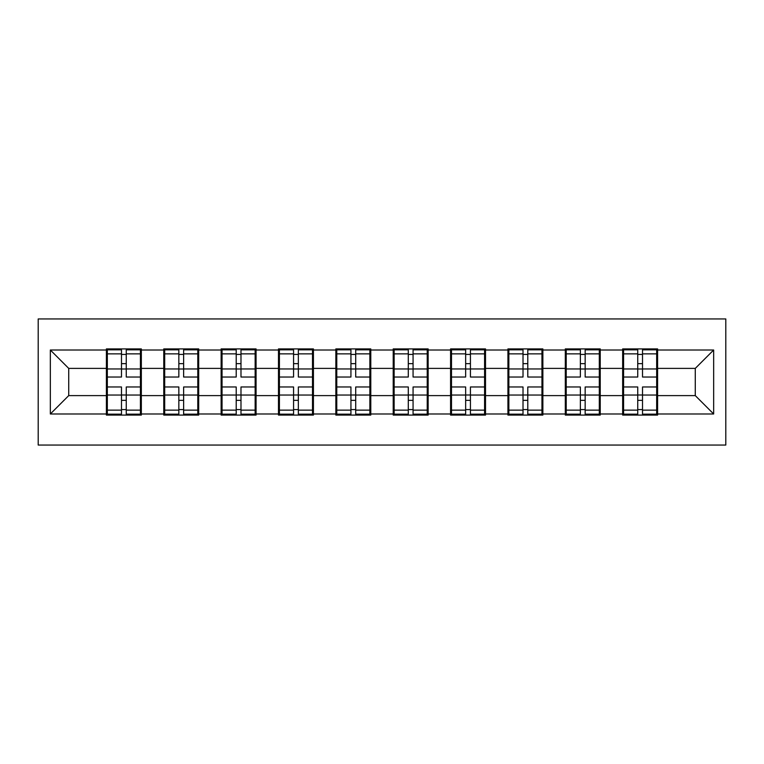 <?xml version="1.0" encoding="UTF-8"?>
<svg xmlns="http://www.w3.org/2000/svg" width="764" height="764" viewBox="0 0 764 764"><rect width="100%" height="100%" fill="white"/><g stroke="black" fill="none" stroke-linecap="round" stroke-linejoin="round"><path stroke-width="1.15" d="M38.2 445.059L725.8 445.059L725.8 318.941L38.2 318.941L38.2 445.059M657.594 379.24L656.668 379.24M623.577 379.24L622.66 379.24M622.66 384.76L623.577 384.76M656.668 384.76L657.594 384.76M600.227 379.24L599.31 379.24M566.219 379.24L565.303 379.24M565.303 384.76L566.219 384.76M599.31 384.76L600.227 384.76M542.87 379.24L541.953 379.24M508.853 379.24L507.936 379.24M507.936 384.76L508.853 384.76M541.953 384.76L542.87 384.76M485.512 379.24L484.586 379.24M451.495 379.24L450.579 379.24M450.579 384.76L451.495 384.76M484.586 384.76L485.512 384.76M428.146 379.24L427.229 379.24M394.138 379.24L393.212 379.24M393.212 384.76L394.138 384.76M427.229 384.76L428.146 384.76M370.788 379.24L369.862 379.24M336.771 379.24L335.854 379.24M335.854 384.76L336.771 384.76M369.862 384.76L370.788 384.76M313.421 379.24L312.505 379.24M279.414 379.24L278.488 379.24M278.488 384.76L279.414 384.76M312.505 384.76L313.421 384.76M256.064 379.24L255.147 379.24M222.047 379.24L221.13 379.24M221.13 384.76L222.047 384.76M255.147 384.76L256.064 384.76M198.697 379.24L197.78 379.24M164.69 379.24L163.773 379.24M163.773 384.76L164.69 384.76M197.78 384.76L198.697 384.76M695.278 395.609L695.278 368.391L657.594 368.391L657.594 395.609L695.278 395.609L713.662 413.993L713.662 350.007L657.594 350.007L657.594 348.909L622.66 348.909L622.66 368.391L600.227 368.391L600.227 395.609L622.66 395.609L622.66 368.391M713.662 413.993L657.594 413.993L657.594 415.091L622.66 415.091L622.66 413.993L600.227 413.993L600.227 415.091L565.303 415.091L565.303 413.993L542.87 413.993L542.87 415.091L507.936 415.091L507.936 413.993L485.512 413.993L485.512 415.091L450.579 415.091L450.579 413.993L428.146 413.993L428.146 415.091L393.212 415.091L393.212 413.993L370.788 413.993L370.788 415.091L335.854 415.091L335.854 413.993L313.421 413.993L313.421 415.091L278.488 415.091L278.488 413.993L256.064 413.993L256.064 415.091L221.13 415.091L221.13 413.993L198.697 413.993L198.697 415.091L163.773 415.091L163.773 413.993L141.34 413.993L141.34 415.091L106.406 415.091L106.406 413.993L50.338 413.993L50.338 350.007L106.406 350.007L106.406 368.391L68.722 368.391L68.722 395.609L106.406 395.609L106.406 368.391M622.66 350.007L600.227 350.007L600.227 348.909L565.303 348.909L565.303 350.007L542.87 350.007L542.87 348.909L507.936 348.909L507.936 350.007L485.512 350.007L485.512 348.909L450.579 348.909L450.579 350.007L428.146 350.007L428.146 348.909L393.212 348.909L393.212 350.007L370.788 350.007L370.788 348.909L335.854 348.909L335.854 350.007L313.421 350.007L313.421 348.909L278.488 348.909L278.488 350.007L256.064 350.007L256.064 348.909L221.13 348.909L221.13 350.007L198.697 350.007L198.697 348.909L163.773 348.909L163.773 350.007L141.34 350.007L141.34 348.909L106.406 348.909L106.406 350.007M622.66 395.609L622.66 413.993M600.227 395.609L600.227 413.993M600.227 350.007L600.227 368.391M542.87 395.609L565.303 395.609L565.303 368.391L542.87 368.391L542.87 413.993M565.303 395.609L565.303 413.993M565.303 350.007L565.303 368.391M542.87 350.007L542.87 368.391M485.512 395.609L507.936 395.609L507.936 368.391L485.512 368.391L485.512 413.993M507.936 395.609L507.936 413.993M507.936 350.007L507.936 368.391M485.512 350.007L485.512 368.391M428.146 395.609L450.579 395.609L450.579 368.391L428.146 368.391L428.146 413.993M450.579 395.609L450.579 413.993M450.579 350.007L450.579 368.391M428.146 350.007L428.146 368.391M370.788 395.609L393.212 395.609L393.212 368.391L370.788 368.391L370.788 413.993M393.212 395.609L393.212 413.993M393.212 350.007L393.212 368.391M370.788 350.007L370.788 368.391M313.421 395.609L335.854 395.609L335.854 368.391L313.421 368.391L313.421 413.993M335.854 395.609L335.854 413.993M335.854 350.007L335.854 368.391M313.421 350.007L313.421 368.391M256.064 395.609L278.488 395.609L278.488 368.391L256.064 368.391L256.064 413.993M278.488 395.609L278.488 413.993M278.488 350.007L278.488 368.391M256.064 350.007L256.064 368.391M198.697 395.609L221.13 395.609L221.13 368.391L198.697 368.391L198.697 413.993M221.13 395.609L221.13 413.993M221.13 350.007L221.13 368.391M198.697 350.007L198.697 368.391M141.34 395.609L163.773 395.609L163.773 368.391L141.34 368.391L141.34 413.993M163.773 395.609L163.773 413.993M163.773 350.007L163.773 368.391M141.34 350.007L141.34 368.391M141.34 379.24L140.423 379.24M107.332 379.24L106.406 379.24M106.406 384.76L107.332 384.76M140.423 384.76L141.34 384.76M106.406 395.609L106.406 413.993M68.722 395.609L50.338 413.993M50.338 350.007L68.722 368.391M657.594 395.609L657.594 413.993M657.594 350.007L657.594 368.391M713.662 350.007L695.278 368.391M140.423 386.966L140.423 414.174L126.261 414.174L126.261 386.966L140.423 386.966L140.423 349.826L126.261 349.826L126.261 353.866L140.423 353.866M107.332 368.964L121.486 368.964L121.486 349.826L107.332 349.826L107.332 386.966L121.486 386.966L121.486 414.174L107.332 414.174L107.332 410.134L121.486 410.134M121.486 363.645L126.261 363.645M126.261 354.42L121.486 354.42M121.486 369.002L126.261 369.002M121.486 368.964L121.486 377.034L107.332 377.034M107.332 353.866L121.486 353.866M121.486 394.998L126.261 394.998M121.486 409.58L126.261 409.58M121.486 400.355L126.261 400.355M107.332 386.966L107.332 410.134M126.261 410.134L140.423 410.134M126.261 353.866L126.261 377.034L140.423 377.034M197.78 386.966L197.78 414.174L183.627 414.174L183.627 386.966L197.78 386.966L197.78 349.826L183.627 349.826L183.627 353.866L197.78 353.866M164.69 368.964L178.843 368.964L178.843 349.826L164.69 349.826L164.69 386.966L178.843 386.966L178.843 414.174L164.69 414.174L164.69 410.134L178.843 410.134M178.843 363.645L183.627 363.645M183.627 354.42L178.843 354.42M178.843 369.002L183.627 369.002M178.843 368.964L178.843 377.034L164.69 377.034M164.69 353.866L178.843 353.866M178.843 394.998L183.627 394.998M178.843 409.58L183.627 409.58M178.843 400.355L183.627 400.355M164.69 386.966L164.69 410.134M183.627 410.134L197.78 410.134M183.627 353.866L183.627 377.034L197.78 377.034M255.147 386.966L255.147 414.174L240.985 414.174L240.985 386.966L255.147 386.966L255.147 349.826L240.985 349.826L240.985 353.866L255.147 353.866M222.047 368.964L236.21 368.964L236.21 349.826L222.047 349.826L222.047 386.966L236.21 386.966L236.21 414.174L222.047 414.174L222.047 410.134L236.21 410.134M236.21 363.645L240.985 363.645M240.985 354.42L236.21 354.42M236.21 369.002L240.985 369.002M236.21 368.964L236.21 377.034L222.047 377.034M222.047 353.866L236.21 353.866M236.21 394.998L240.985 394.998M236.21 409.58L240.985 409.58M236.21 400.355L240.985 400.355M222.047 386.966L222.047 410.134M240.985 410.134L255.147 410.134M240.985 353.866L240.985 377.034L255.147 377.034M312.505 386.966L312.505 414.174L298.352 414.174L298.352 386.966L312.505 386.966L312.505 349.826L298.352 349.826L298.352 353.866L312.505 353.866M279.414 368.964L293.567 368.964L293.567 349.826L279.414 349.826L279.414 386.966L293.567 386.966L293.567 414.174L279.414 414.174L279.414 410.134L293.567 410.134M293.567 363.645L298.352 363.645M298.352 354.42L293.567 354.42M293.567 369.002L298.352 369.002M293.567 368.964L293.567 377.034L279.414 377.034M279.414 353.866L293.567 353.866M293.567 394.998L298.352 394.998M293.567 409.58L298.352 409.58M293.567 400.355L298.352 400.355M279.414 386.966L279.414 410.134M298.352 410.134L312.505 410.134M298.352 353.866L298.352 377.034L312.505 377.034M369.862 386.966L369.862 414.174L355.709 414.174L355.709 386.966L369.862 386.966L369.862 349.826L355.709 349.826L355.709 353.866L369.862 353.866M336.771 368.964L350.934 368.964L350.934 349.826L336.771 349.826L336.771 386.966L350.934 386.966L350.934 414.174L336.771 414.174L336.771 410.134L350.934 410.134M350.934 363.645L355.709 363.645M355.709 354.42L350.934 354.42M350.934 369.002L355.709 369.002M350.934 368.964L350.934 377.034L336.771 377.034M336.771 353.866L350.934 353.866M350.934 394.998L355.709 394.998M350.934 409.58L355.709 409.58M350.934 400.355L355.709 400.355M336.771 386.966L336.771 410.134M355.709 410.134L369.862 410.134M355.709 353.866L355.709 377.034L369.862 377.034M427.229 386.966L427.229 414.174L413.066 414.174L413.066 386.966L427.229 386.966L427.229 349.826L413.066 349.826L413.066 353.866L427.229 353.866M394.138 368.964L408.291 368.964L408.291 349.826L394.138 349.826L394.138 386.966L408.291 386.966L408.291 414.174L394.138 414.174L394.138 410.134L408.291 410.134M408.291 363.645L413.066 363.645M413.066 354.42L408.291 354.42M408.291 369.002L413.066 369.002M408.291 368.964L408.291 377.034L394.138 377.034M394.138 353.866L408.291 353.866M408.291 394.998L413.066 394.998M408.291 409.58L413.066 409.58M408.291 400.355L413.066 400.355M394.138 386.966L394.138 410.134M413.066 410.134L427.229 410.134M413.066 353.866L413.066 377.034L427.229 377.034M484.586 386.966L484.586 414.174L470.433 414.174L470.433 386.966L484.586 386.966L484.586 349.826L470.433 349.826L470.433 353.866L484.586 353.866M451.495 368.964L465.648 368.964L465.648 349.826L451.495 349.826L451.495 386.966L465.648 386.966L465.648 414.174L451.495 414.174L451.495 410.134L465.648 410.134M465.648 363.645L470.433 363.645M470.433 354.42L465.648 354.42M465.648 369.002L470.433 369.002M465.648 368.964L465.648 377.034L451.495 377.034M451.495 353.866L465.648 353.866M465.648 394.998L470.433 394.998M465.648 409.58L470.433 409.58M465.648 400.355L470.433 400.355M451.495 386.966L451.495 410.134M470.433 410.134L484.586 410.134M470.433 353.866L470.433 377.034L484.586 377.034M541.953 386.966L541.953 414.174L527.79 414.174L527.79 386.966L541.953 386.966L541.953 349.826L527.79 349.826L527.79 353.866L541.953 353.866M508.853 368.964L523.015 368.964L523.015 349.826L508.853 349.826L508.853 386.966L523.015 386.966L523.015 414.174L508.853 414.174L508.853 410.134L523.015 410.134M523.015 363.645L527.79 363.645M527.79 354.42L523.015 354.42M523.015 369.002L527.79 369.002M523.015 368.964L523.015 377.034L508.853 377.034M508.853 353.866L523.015 353.866M523.015 394.998L527.79 394.998M523.015 409.58L527.79 409.58M523.015 400.355L527.79 400.355M508.853 386.966L508.853 410.134M527.79 410.134L541.953 410.134M527.79 353.866L527.79 377.034L541.953 377.034M599.31 386.966L599.31 414.174L585.157 414.174L585.157 386.966L599.31 386.966L599.31 349.826L585.157 349.826L585.157 353.866L599.31 353.866M566.219 368.964L580.373 368.964L580.373 349.826L566.219 349.826L566.219 386.966L580.373 386.966L580.373 414.174L566.219 414.174L566.219 410.134L580.373 410.134M580.373 363.645L585.157 363.645M585.157 354.42L580.373 354.42M580.373 369.002L585.157 369.002M580.373 368.964L580.373 377.034L566.219 377.034M566.219 353.866L580.373 353.866M580.373 394.998L585.157 394.998M580.373 409.58L585.157 409.58M580.373 400.355L585.157 400.355M566.219 386.966L566.219 410.134M585.157 410.134L599.31 410.134M585.157 353.866L585.157 377.034L599.31 377.034M656.668 386.966L656.668 414.174L642.514 414.174L642.514 386.966L656.668 386.966L656.668 349.826L642.514 349.826L642.514 353.866L656.668 353.866M623.577 368.964L637.739 368.964L637.739 349.826L623.577 349.826L623.577 386.966L637.739 386.966L637.739 414.174L623.577 414.174L623.577 410.134L637.739 410.134M637.739 363.645L642.514 363.645M642.514 354.42L637.739 354.42M637.739 369.002L642.514 369.002M637.739 368.964L637.739 377.034L623.577 377.034M623.577 353.866L637.739 353.866M637.739 394.998L642.514 394.998M637.739 409.58L642.514 409.58M637.739 400.355L642.514 400.355M623.577 386.966L623.577 410.134M642.514 410.134L656.668 410.134M642.514 353.866L642.514 377.034L656.668 377.034M107.332 395.036L121.486 395.036M126.261 395.036L140.423 395.036M126.261 368.964L140.423 368.964M164.69 395.036L178.843 395.036M183.627 395.036L197.78 395.036M183.627 368.964L197.78 368.964M222.047 395.036L236.21 395.036M240.985 395.036L255.147 395.036M240.985 368.964L255.147 368.964M279.414 395.036L293.567 395.036M298.352 395.036L312.505 395.036M298.352 368.964L312.505 368.964M336.771 395.036L350.934 395.036M355.709 395.036L369.862 395.036M355.709 368.964L369.862 368.964M394.138 395.036L408.291 395.036M413.066 395.036L427.229 395.036M413.066 368.964L427.229 368.964M451.495 395.036L465.648 395.036M470.433 395.036L484.586 395.036M470.433 368.964L484.586 368.964M508.853 395.036L523.015 395.036M527.79 395.036L541.953 395.036M527.79 368.964L541.953 368.964M566.219 395.036L580.373 395.036M585.157 395.036L599.31 395.036M585.157 368.964L599.31 368.964M623.577 395.036L637.739 395.036M642.514 395.036L656.668 395.036M642.514 368.964L656.668 368.964"/></g></svg>
